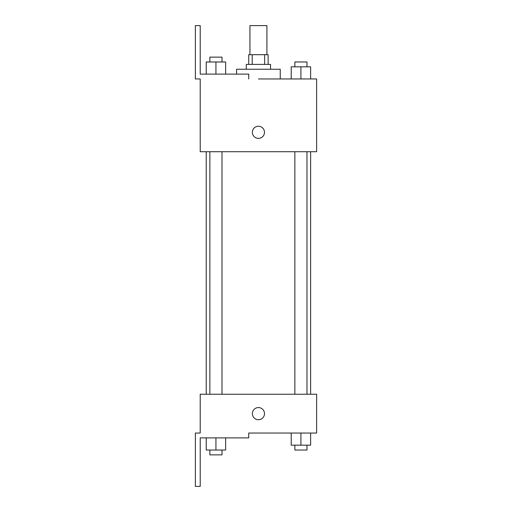 <?xml version="1.0" encoding="UTF-8"?>
<svg xmlns="http://www.w3.org/2000/svg" width="512" height="512" viewBox="0 0 512 512"><rect width="100%" height="100%" fill="white"/><g stroke="black" fill="none" stroke-linecap="round" stroke-linejoin="round"><path stroke-width="0.77" d="M266.912 54.701L266.912 25.6L249.939 25.6L249.939 54.701M252.205 64.403L252.205 54.701L248.723 54.701L248.723 64.403M252.205 54.701L268.128 54.701L268.128 64.403M264.646 64.403L264.646 54.701M246.298 69.254L246.298 64.403L270.554 64.403L270.554 69.254M300.915 78.957L300.915 66.829L291.213 66.829L291.213 78.957L280.25 78.957L280.25 69.254L236.595 69.254L236.595 74.106M258.426 78.957L316.634 78.957L310.618 78.957L310.618 66.829L300.915 66.829M252.365 132.314A6.061 6.061 0 0 1 261.459 127.059A6.061 6.061 0 0 1 261.459 137.562A6.061 6.061 0 0 1 252.365 132.314M248.723 78.957L248.723 74.106L200.218 74.106L200.218 25.6L195.366 25.6L195.366 78.957L200.218 78.957L200.218 151.712L316.634 151.712L316.634 78.957M200.218 394.24L316.634 394.24L316.634 433.043L248.723 433.043L248.723 437.894L200.218 437.894L200.218 486.4L195.366 486.4L195.366 433.043L200.218 433.043L200.218 394.24M252.365 413.645A6.061 6.061 0 0 1 261.459 408.39A6.061 6.061 0 0 1 261.459 418.893A6.061 6.061 0 0 1 252.365 413.645M291.213 433.043L291.213 445.171L310.618 445.171L310.618 433.043L310.618 445.171M300.915 445.171L300.915 433.043M306.976 445.171L306.976 450.022L294.854 450.022L294.854 445.171M206.234 437.894L206.234 450.022L225.638 450.022L225.638 437.894L225.638 450.022M215.936 450.022L215.936 437.894M221.997 450.022L221.997 454.874L209.869 454.874L209.869 450.022M310.618 78.957L310.618 66.829M306.976 66.829L306.976 61.978L294.854 61.978L294.854 66.829M206.234 74.106L206.234 61.978L225.638 61.978L225.638 74.106L225.638 61.978M215.936 74.106L215.936 61.978M221.997 61.978L221.997 57.126L209.869 57.126L209.869 61.978M310.618 394.24L310.618 151.712M206.234 394.24L206.234 151.712M294.854 151.712L294.854 394.24M306.976 151.712L306.976 394.24M221.997 394.24L221.997 151.712M209.869 394.24L209.869 151.712"/></g></svg>
